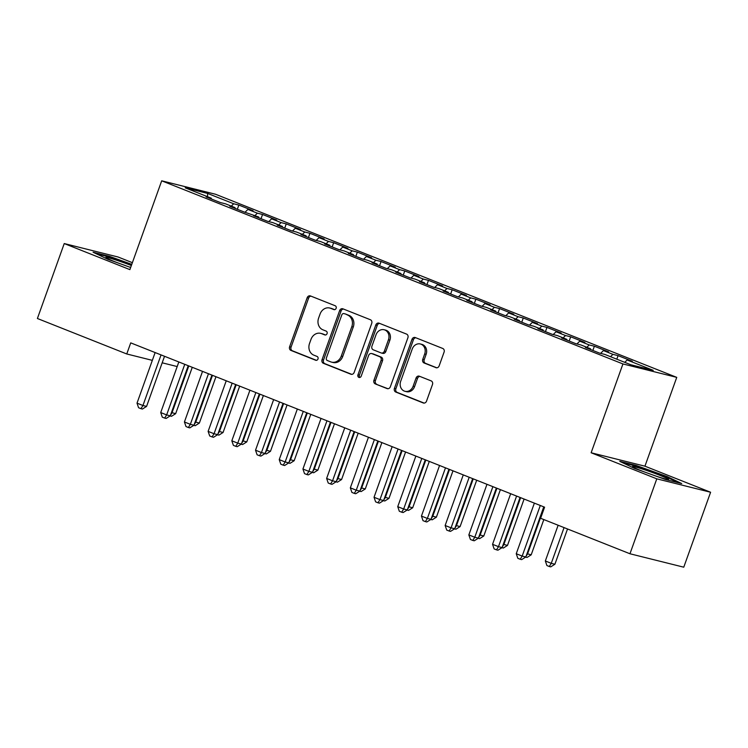 <?xml version="1.0" encoding="UTF-8"?>
<svg xmlns="http://www.w3.org/2000/svg" width="748" height="748" viewBox="0 0 748 748"><rect width="100%" height="100%" fill="white"/><g stroke="black" fill="none" stroke-linecap="round" stroke-linejoin="round"><path stroke-width="1.12" d="M336.132 308.307A2.029 1.748 -76 0 0 335.188 305.754L310.467 295.946A2.899 2.496 -76 0 0 307.166 297.741L289.607 346.782A2.899 2.496 -76 0 0 290.963 350.429L315.675 360.246A2.029 1.748 -76 0 0 317.04 356.431L313.842 355.16A9.275 7.994 -76 0 1 309.522 343.482L310.981 339.396A9.275 7.994 -76 0 1 320.677 333.356A9.275 7.994 -76 0 1 321.556 333.636L324.754 334.908A2.029 1.748 -76 0 0 326.119 331.093L322.921 329.821A9.275 7.994 -76 0 1 318.592 318.152L320.06 314.067A9.275 7.994 -76 0 1 329.746 308.017A9.275 7.994 -76 0 1 330.625 308.298L333.823 309.569A2.029 1.748 -76 0 0 336.132 308.307M435.86 367.661A2.899 2.496 -76 0 0 439.16 365.866L444.088 352.102A2.899 2.496 -76 0 0 442.732 348.456L415.28 337.554A2.899 2.496 -76 0 0 411.98 339.358L394.42 388.399A2.899 2.496 -76 0 0 395.767 392.046L423.228 402.948A2.899 2.496 -76 0 0 426.528 401.143L432.475 384.528A2.899 2.496 -76 0 0 431.129 380.872L419.376 376.216A2.899 2.496 -76 0 0 416.075 378.011L413.12 386.249A7.751 6.685 -76 0 1 405.023 391.307A7.751 6.685 -76 0 1 400.676 381.312L412.232 349.026A7.751 6.685 -76 0 1 420.339 343.977A7.751 6.685 -76 0 1 424.686 353.972L422.76 359.349A2.899 2.496 -76 0 0 424.107 362.995L436.411 367.801M656.791 478.832L710.6 492.249L644.944 466.182L591.135 452.764L656.791 478.832L629.966 553.763L540.608 518.289L544.581 507.181L130.732 342.874L126.758 353.972L152.34 360.358M591.135 452.764L622.934 363.949L161.69 180.81L215.489 194.237L676.744 377.366L622.934 363.949M132.377 262.67L118.034 256.985L64.235 243.558L129.89 269.626L161.69 180.81M64.235 243.558L37.4 318.498L126.758 353.972M371.728 323.379A2.899 2.496 -76 0 0 370.372 319.733L342.921 308.831A2.899 2.496 -76 0 0 339.62 310.626L322.061 359.666A2.899 2.496 -76 0 0 323.416 363.313L350.868 374.215A2.899 2.496 -76 0 0 354.169 372.411L371.728 323.379M379.105 323.192L406.557 334.094A2.899 2.496 -76 0 1 407.903 337.741L390.344 386.781A2.899 2.496 -76 0 1 387.043 388.577L375.3 383.911A2.899 2.496 -76 0 1 373.944 380.264L381.069 360.377A2.899 2.496 -76 0 0 379.713 356.731L371.924 353.636A2.899 2.496 -76 0 0 368.624 355.44L361.209 376.141A2.029 1.748 -76 0 1 357.946 374.851L375.795 324.997A2.899 2.496 -76 0 1 379.105 323.192M237.331 209.29L238.846 205.064L233.685 203.774L207.607 193.423L185.214 187.832L211.291 198.183L206.121 196.902L220.342 202.549L225.513 203.83L234.994 207.598L229.832 206.308L244.054 211.955L258.696 217.004L253.535 215.723L267.756 221.371L272.917 222.652L282.398 226.42L277.237 225.129L291.458 230.777L296.619 232.067L306.1 235.835L300.939 234.545L315.16 240.192L320.322 241.473L329.803 245.241L324.641 243.951L338.863 249.598L344.024 250.889L353.505 254.657L348.344 253.366L362.565 259.014L367.726 260.295L377.207 264.063L372.046 262.772L386.267 268.42L391.428 269.71L400.909 273.478L395.748 272.188L409.969 277.835L415.131 279.116L424.612 282.884L419.45 281.594L433.672 287.241L438.833 288.532L448.314 292.3L443.153 291.009L457.374 296.657L462.535 297.938L472.016 301.706L466.855 300.416L481.076 306.063L486.237 307.353L495.718 311.121L490.557 309.831L504.778 315.478L509.94 316.759L519.421 320.527L514.259 319.237L528.481 324.884L533.642 326.175L543.123 329.943L537.962 328.653L552.183 334.3L557.344 335.581L566.825 339.349L561.664 338.059L575.885 343.706L581.046 344.996L590.527 348.764L585.366 347.474L599.587 353.121L604.749 354.402L630.826 364.762L653.219 370.344L627.142 359.994L624.758 362.35M238.846 205.064L253.067 210.712L247.906 209.421L257.387 213.18L254.993 215.536M261.033 218.697L262.548 214.47L257.387 213.18M262.548 214.47L276.769 220.118L271.608 218.827L281.089 222.595L278.695 224.952M284.736 228.112L286.25 223.886L281.089 222.595M286.25 223.886L300.472 229.533L295.31 228.243L304.791 232.002L302.398 234.358M308.438 237.518L309.953 233.292L304.791 232.002M309.953 233.292L324.174 238.939L319.013 237.649L328.494 241.417L326.1 243.773M332.14 246.934L333.655 242.707L328.494 241.417M333.655 242.707L347.876 248.355L342.715 247.064L352.196 250.823L349.802 253.179M355.842 256.34L357.357 252.113L352.196 250.823M357.357 252.113L371.578 257.761L366.417 256.471L375.898 260.239L373.504 262.595M379.545 265.755L381.059 261.529L375.898 260.239M381.059 261.529L395.281 267.176L390.119 265.886L399.6 269.645L397.207 272.001M403.247 275.161L404.762 270.935L399.6 269.645M404.762 270.935L418.983 276.582L413.822 275.292L423.303 279.06L420.909 281.416M426.949 284.577L428.464 280.35L423.303 279.06M428.464 280.35L442.685 285.998L437.524 284.708L447.005 288.476L444.611 290.822M450.651 293.983L452.166 289.757L447.005 288.476M452.166 289.757L466.387 295.404L461.226 294.114L470.707 297.882L468.313 300.238M474.354 303.398L475.868 299.172L470.707 297.882M475.868 299.172L490.09 304.819L484.928 303.529L494.409 307.297L492.016 309.644M498.056 312.804L499.57 308.578L494.409 307.297M499.57 308.578L513.792 314.225L508.631 312.935L518.112 316.703L515.718 319.059M521.758 322.22L523.273 317.994L518.112 316.703M523.273 317.994L537.494 323.641L532.333 322.351L541.814 326.119L539.42 328.475M545.46 331.626L546.975 327.4L541.814 326.119M546.975 327.4L561.196 333.047L556.035 331.757L565.516 335.525L563.132 337.881M569.163 341.041L570.677 336.815L565.516 335.525M570.677 336.815L584.899 342.462L579.737 341.172L589.218 344.94L586.834 347.296M592.865 350.447L594.38 346.221L589.218 344.94M594.38 346.221L608.601 351.869L603.44 350.578L612.921 354.346L610.536 356.703M616.81 359.199L618.082 355.637L612.921 354.346M618.082 355.637L632.303 361.284L627.142 359.994M590.527 348.764L590.649 349.568M566.825 339.349L566.947 340.162M603.44 350.578L600.607 353.374M543.123 329.943L543.244 330.747M579.737 341.172L576.904 343.958M519.421 320.527L519.542 321.341M556.035 331.757L553.202 334.552M495.718 311.121L495.84 311.925M532.333 322.351L529.5 325.137M472.016 301.706L472.138 302.519M508.631 312.935L505.798 315.731M448.314 292.3L448.435 293.104M484.928 303.529L482.095 306.315M424.612 282.884L424.733 283.698M461.226 294.114L458.393 296.909M400.909 273.478L401.031 274.282M437.524 284.708L434.691 287.494M377.207 264.063L377.329 264.876M413.822 275.292L410.989 278.088M353.505 254.657L353.617 255.461M390.119 265.886L387.286 268.672M329.803 245.241L329.915 246.055M366.417 256.471L363.584 259.266M306.1 235.835L306.213 236.639M342.715 247.064L339.882 249.851M282.398 226.42L282.51 227.233M319.013 237.649L316.18 240.445M258.696 217.004L258.808 217.818M295.31 228.243L292.477 231.029M234.994 207.598L235.106 208.412M271.608 218.827L268.775 221.623M211.291 198.183L211.404 198.996M247.906 209.421L245.073 212.208M629.966 553.763L683.765 567.19L710.6 492.249M644.944 466.182L676.744 377.366M162.185 362.808L177.192 366.557M207.607 193.423L207.533 196.696M233.685 203.774L231.291 206.13M131.779 264.343L109.311 256.293L93.107 252.244L107.88 259.313L130.657 267.475M635.978 465.396L619.774 461.357L634.547 468.416L665.524 479.515L681.727 483.563L666.954 476.504L635.978 465.396L635.744 466.051M334.59 309.663L332.075 308.662A9.275 7.994 -76 0 0 331.205 308.382L329.746 308.017M320.677 333.356L322.126 333.72A9.275 7.994 -76 0 1 323.005 334.001L325.52 335.001M311.009 296.152A2.899 2.496 -76 0 0 308.615 298.106L291.066 347.147A2.899 2.496 -76 0 0 292.412 350.793L316.451 360.34M343.463 309.046A2.899 2.496 -76 0 0 341.079 310.99L323.519 360.031A2.899 2.496 -76 0 0 324.866 363.678L351.784 374.365M344.117 313.655A2.029 1.748 -76 0 0 341.808 314.917L326.39 357.965A2.029 1.748 -76 0 0 327.344 360.517L330.709 361.854A9.275 7.994 -76 0 0 331.588 362.135A9.275 7.994 -76 0 0 341.275 356.095L351.812 326.67A9.275 7.994 -76 0 0 347.493 315.002L345.567 314.02A2.029 1.748 -76 0 0 345.183 313.926M331.588 362.135L333.047 362.5A9.275 7.994 -76 0 0 342.734 356.459L341.275 356.095M345.567 314.02L348.942 315.357A9.275 7.994 -76 0 1 353.271 327.035L342.734 356.459M387.96 388.726L375.3 383.911M372.822 353.86A2.899 2.496 -76 0 1 373.374 354L381.171 357.095A2.899 2.496 -76 0 1 382.518 360.742L375.403 380.629A2.899 2.496 -76 0 0 376.749 384.276M379.638 323.407A2.899 2.496 -76 0 0 377.254 325.352L359.405 375.216A2.029 1.748 -76 0 0 359.863 377.459M388.455 339.742A7.751 6.685 -76 0 0 384.107 329.746A7.751 6.685 -76 0 0 376.01 334.805L371.934 346.174A2.899 2.496 -76 0 0 373.289 349.821L381.078 352.916A2.899 2.496 -76 0 0 384.379 351.121L388.455 339.742L389.914 340.106A7.751 6.685 -76 0 0 385.566 330.111L384.107 329.746M382.537 353.28A2.899 2.496 -76 0 0 385.837 351.476L384.379 351.121M389.914 340.106L385.837 351.476M420.339 343.977L421.788 344.342A7.751 6.685 -76 0 1 426.136 354.337L424.209 359.713A2.899 2.496 -76 0 0 425.565 363.36L436.776 367.81M405.023 391.307L406.482 391.671A7.751 6.685 -76 0 0 414.579 386.613L413.12 386.249M419.918 376.422A2.899 2.496 -76 0 0 417.524 378.376L414.579 386.613M415.813 337.769A2.899 2.496 -76 0 0 413.429 339.723L395.87 388.754A2.899 2.496 -76 0 0 397.225 392.41L424.144 403.088M109.077 256.938L109.311 256.293M666.72 477.159L666.954 476.504M171.451 412.531L175.658 413.672L192.264 367.305M170.497 415.205L172.021 412.765L188.795 365.922M175.658 413.672L171.498 416.299L170.086 415.944M161.054 354.907A2.955 2.543 -76 0 0 161.026 354.991L142.943 405.51L137.015 403.153L155.098 352.635A2.955 2.543 -76 0 0 155.126 352.56M164.523 356.291L146.571 406.416L142.943 405.51L140.961 408.679L138.586 407.735L137.015 403.153M146.571 406.416L142.41 409.044L140.961 408.679M195.153 421.947L199.361 423.078L215.966 376.712M194.2 424.621L195.724 422.171L212.497 375.337M199.361 423.078L195.2 425.706L193.788 425.36M218.855 431.353L223.063 432.494L239.669 386.127M217.902 434.027L219.426 431.587L236.2 384.743M223.063 432.494L218.902 435.121L217.49 434.766M184.756 364.323A2.955 2.543 -76 0 0 184.728 364.407L166.645 414.916L160.717 412.559L178.8 362.051A2.955 2.543 -76 0 0 178.828 361.967M188.225 365.697L170.273 415.823L166.645 414.916L164.663 418.095L162.288 417.15L160.717 412.559M170.273 415.823L166.121 418.45L164.663 418.095M208.458 373.729A2.955 2.543 -76 0 0 208.43 373.813L190.347 424.331L184.419 421.975L202.502 371.457A2.955 2.543 -76 0 0 202.53 371.382M211.927 375.113L193.975 425.238L190.347 424.331L188.365 427.501L186 426.556L184.419 421.975M193.975 425.238L189.824 427.865L188.365 427.501M131.368 265.493A19.196 1.122 19.7 0 0 105.814 257.434A19.196 1.122 19.7 0 0 105.87 257.574A19.196 1.122 19.7 0 0 118.24 263.025M96.212 253.731L109.573 257.069L131.564 264.951M128.6 266.737A19.196 1.122 19.7 0 0 130.676 267.429M655.267 475.84A19.196 1.122 19.7 0 0 668.488 479.562A19.196 1.122 19.7 0 0 668.619 479.487A19.196 1.122 19.7 0 0 651.031 471.997A19.196 1.122 19.7 0 0 632.481 466.537A19.196 1.122 19.7 0 0 632.537 466.687A19.196 1.122 19.7 0 0 644.916 472.128M622.878 462.844L636.239 466.172L666.253 476.934L678.38 482.722M242.558 440.768L246.765 441.9L263.371 395.533M241.604 443.442L243.128 440.993L259.902 394.159M246.765 441.9L242.604 444.527L241.193 444.181M266.26 450.174L270.467 451.315L287.073 404.949M265.306 452.849L266.83 450.408L283.604 403.565M270.467 451.315L266.307 453.943L264.895 453.587M232.161 383.144A2.955 2.543 -76 0 0 232.132 383.228L214.05 433.737L208.122 431.381L226.205 380.872A2.955 2.543 -76 0 0 226.233 380.788M235.629 384.519L217.687 434.644L214.05 433.737L212.067 436.916L209.702 435.972L208.122 431.381M217.687 434.644L213.526 437.271L212.067 436.916M255.863 392.55A2.955 2.543 -76 0 0 255.835 392.635L237.752 443.153L231.824 440.796L249.907 390.278A2.955 2.543 -76 0 0 249.935 390.204M259.332 393.934L241.389 444.06L237.752 443.153L235.77 446.322L233.404 445.378L231.824 440.796M241.389 444.06L237.228 446.687L235.77 446.322M289.972 459.59L294.17 460.721L310.775 414.355M289.009 462.264L290.533 459.814L307.306 412.98M294.17 460.721L290.009 463.349L288.597 463.003M279.565 401.966A2.955 2.543 -76 0 0 279.537 402.05L261.454 452.559L255.526 450.203L273.609 399.694A2.955 2.543 -76 0 0 273.637 399.61M283.034 403.34L265.091 453.466L261.454 452.559L259.472 455.738L257.106 454.793L255.526 450.203M265.091 453.466L260.93 456.093L259.472 455.738M313.674 468.996L317.872 470.137L334.478 423.77M312.711 471.67L314.235 469.23L331.009 422.386M317.872 470.137L313.711 472.764L312.299 472.409M303.267 411.372A2.955 2.543 -76 0 0 303.239 411.456L285.156 461.974L279.228 459.618L297.311 409.1A2.955 2.543 -76 0 0 297.339 409.025M306.736 412.756L288.793 462.881L285.156 461.974L283.174 465.144L280.809 464.199L279.228 459.618M288.793 462.881L284.633 465.508L283.174 465.144M337.376 478.411L341.574 479.543L358.18 433.176M336.413 481.086L337.937 478.636L354.711 431.802M341.574 479.543L337.413 482.17L336.002 481.824M361.078 487.818L365.276 488.958L381.882 442.592M360.115 490.492L361.639 488.051L378.413 441.208M365.276 488.958L361.116 491.586L359.704 491.23M384.781 497.233L388.979 498.364L405.584 451.998M383.817 499.907L385.342 497.457L402.115 450.623M388.979 498.364L384.818 500.992L383.406 500.646M408.483 506.639L412.681 507.78L429.287 461.413M407.52 509.313L409.044 506.873L425.818 460.029M412.681 507.78L408.52 510.407L407.108 510.052M432.185 516.055L436.383 517.186L452.989 470.819M431.222 518.729L432.755 516.279L449.52 469.445M436.383 517.186L432.222 519.813L430.811 519.467M455.887 525.461L460.085 526.601L476.691 480.235M454.924 528.135L456.458 525.694L473.222 478.851M460.085 526.601L455.925 529.229L454.513 528.873M479.59 534.876L483.788 536.007L500.393 489.641M478.627 537.55L480.16 535.101L496.924 488.266M483.788 536.007L479.627 538.635L478.215 538.289M503.292 544.282L507.49 545.423L524.096 499.056M502.329 546.956L503.862 544.516L520.627 497.672M507.49 545.423L503.329 548.05L501.917 547.695M526.994 553.698L531.192 554.829L543.824 519.561M526.031 556.372L527.564 553.922L544.329 507.088M531.192 554.829L527.041 557.456L525.62 557.11M326.969 420.787A2.955 2.543 -76 0 0 326.941 420.872L308.859 471.38L302.931 469.024L321.014 418.515A2.955 2.543 -76 0 0 321.042 418.431M330.438 422.162L312.496 472.287L308.859 471.38L306.876 474.559L304.511 473.615L302.931 469.024M312.496 472.287L308.335 474.915L306.876 474.559M350.672 430.194A2.955 2.543 -76 0 0 350.644 430.278L332.561 480.796L326.633 478.44L344.716 427.921A2.955 2.543 -76 0 0 344.744 427.847M354.141 431.577L336.198 481.703L332.561 480.796L330.579 483.965L328.213 483.021L326.633 478.44M336.198 481.703L332.037 484.33L330.579 483.965M374.374 439.609A2.955 2.543 -76 0 0 374.346 439.693L356.263 490.202L350.335 487.846L368.418 437.337A2.955 2.543 -76 0 0 368.446 437.253M377.843 440.983L359.9 491.109L356.263 490.202L354.281 493.381L351.915 492.436L350.335 487.846M359.9 491.109L355.739 493.736L354.281 493.381M398.076 449.024A2.955 2.543 -76 0 0 398.048 449.099L379.965 499.617L374.037 497.261L392.12 446.743A2.955 2.543 -76 0 0 392.148 446.668M401.545 450.399L383.602 500.524L379.965 499.617L377.983 502.787L375.618 501.843L374.037 497.261M383.602 500.524L379.442 503.152L377.983 502.787M421.779 458.431A2.955 2.543 -76 0 0 421.75 458.515L403.668 509.023L397.74 506.667L415.832 456.158A2.955 2.543 -76 0 0 415.86 456.074M425.247 459.805L407.305 509.93L403.668 509.023L401.685 512.202L399.32 511.258L397.74 506.667M407.305 509.93L403.144 512.558L401.685 512.202M445.49 467.846A2.955 2.543 -76 0 0 445.453 467.921L427.37 518.439L421.442 516.083L439.534 465.565A2.955 2.543 -76 0 0 439.562 465.49M448.95 469.22L431.007 519.346L427.37 518.439L425.388 521.608L423.022 520.664L421.442 516.083M431.007 519.346L426.846 521.973L425.388 521.608M469.192 477.252A2.955 2.543 -76 0 0 469.155 477.336L451.072 527.845L445.144 525.489L463.236 474.98A2.955 2.543 -76 0 0 463.264 474.896M472.652 478.627L454.709 528.752L451.072 527.845L449.09 531.024L446.724 530.08L445.144 525.489M454.709 528.752L450.548 531.379L449.09 531.024M492.895 486.668A2.955 2.543 -76 0 0 492.857 486.742L474.774 537.26L468.846 534.904L486.939 484.395A2.955 2.543 -76 0 0 486.967 484.311M496.354 488.042L478.411 538.167L474.774 537.26L472.792 540.43L470.427 539.486L468.846 534.904M478.411 538.167L474.251 540.795L472.792 540.43M516.597 496.074A2.955 2.543 -76 0 0 516.559 496.158L498.477 546.666L492.549 544.31L510.641 493.802A2.955 2.543 -76 0 0 510.669 493.717M520.056 497.448L502.114 547.573L498.477 546.666L496.494 549.845L494.129 548.901L492.549 544.31M502.114 547.573L497.953 550.201L496.494 549.845M558.13 525.246L545.339 560.981L551.267 563.337L554.894 564.244L567.526 528.976M554.894 564.244L550.743 566.872L549.284 566.507L551.267 563.337L564.057 527.602M549.284 566.507L546.919 565.563L545.339 560.981M540.299 505.489A2.955 2.543 -76 0 0 540.262 505.564L522.179 556.082L516.251 553.726L534.343 503.217A2.955 2.543 -76 0 0 534.371 503.133M543.759 506.864L525.816 556.989L522.179 556.082L520.197 559.252L517.831 558.307L516.251 553.726M525.816 556.989L521.655 559.616L520.197 559.252M332.075 308.662L330.625 308.298M323.005 334.001L321.556 333.636M292.412 350.793L290.963 350.429M291.066 347.147L289.607 346.782M308.615 298.106L307.166 297.741M351.429 374.355L350.868 374.215M324.866 363.678L323.416 363.313M323.519 360.031L322.061 359.666M341.079 310.99L339.62 310.626M353.271 327.035L351.812 326.67M348.942 315.357L347.493 315.002M387.604 388.717L387.043 388.577M375.403 380.629L373.944 380.264M382.518 360.742L381.069 360.377M381.171 357.095L379.713 356.731M373.374 354L371.924 353.636M359.405 375.216L357.946 374.851M377.254 325.352L375.795 324.997M425.565 363.36L424.107 362.995M424.209 359.713L422.76 359.349M426.136 354.337L424.686 353.972M417.524 378.376L416.075 378.011M423.779 403.079L423.228 402.948M397.225 392.41L395.767 392.046M395.87 388.754L394.42 388.399M413.429 339.723L411.98 339.358M161.026 354.991L161.652 355.15M184.728 364.407L185.354 364.556M208.43 373.813L209.057 373.972M232.132 383.228L232.759 383.378M255.835 392.635L256.461 392.794M279.537 402.05L280.163 402.2M303.239 411.456L303.866 411.615M326.941 420.872L327.568 421.021M350.644 430.278L351.27 430.437M374.346 439.693L374.972 439.843M398.048 449.099L398.675 449.258M421.75 458.515L422.377 458.664M445.453 467.921L446.079 468.08M469.155 477.336L469.781 477.486M492.857 486.742L493.484 486.901M516.559 496.158L517.186 496.307M540.262 505.564L540.888 505.723M345.38 313.964L343.921 313.599M373.102 353.907L371.644 353.552M382.808 353.365L381.358 353.009"/></g></svg>

